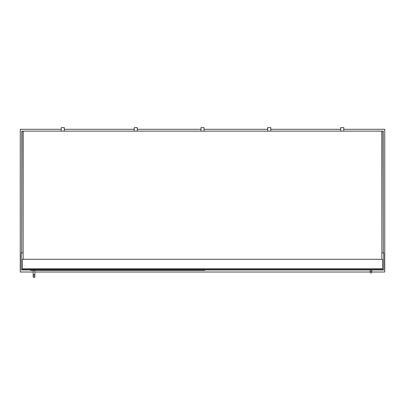 <?xml version="1.0" encoding="UTF-8"?>
<svg xmlns="http://www.w3.org/2000/svg" width="405" height="405" viewBox="0 0 405 405"><rect width="100%" height="100%" fill="white"/><g stroke="black" fill="none" stroke-linecap="round" stroke-linejoin="round"><path stroke-width="0.61" d="M371.815 272.013L384.75 272.013L384.75 129.291L343.784 129.291M340.701 129.291L270.778 129.291M267.7 129.291L204.039 129.291M200.961 129.291L137.3 129.291M134.222 129.291L64.299 129.291M61.216 129.291L20.25 129.291L20.25 272.013L33.185 272.013M34.83 272.013L370.17 272.013M23.125 252.912L22.918 131.139L21.688 131.139L21.688 252.912L21.278 252.912L21.278 269.958L383.722 269.958L383.722 252.912L383.312 252.912L383.312 131.139L382.082 131.139L381.875 252.912M22.407 269.548L382.593 269.548L382.593 259.281L22.407 259.281L22.407 269.548M204.758 269.958L204.758 270.368L30.314 270.368L30.314 269.958M34.01 275.911A0.82 0.82 0 0 1 34.83 276.736A0.82 0.82 0 0 1 34.01 277.557A0.82 0.82 0 0 1 33.185 276.736A0.82 0.82 0 0 1 34.01 275.911A0.82 0.82 0 0 1 34.83 276.736A0.82 0.82 0 0 1 34.01 277.557A0.82 0.82 0 0 1 33.185 276.736A0.82 0.82 0 0 1 34.01 275.911A0.82 0.82 0 0 1 34.83 276.736A0.82 0.82 0 0 1 34.01 277.557A0.82 0.82 0 0 1 33.185 276.736A0.82 0.82 0 0 1 34.01 275.911M34.83 270.368L34.83 274.681L33.185 274.681L33.185 270.368M370.99 271.396A0.82 0.82 0 0 1 371.815 272.216A0.82 0.82 0 0 1 370.99 273.041A0.82 0.82 0 0 1 370.17 272.216A0.82 0.82 0 0 1 370.99 271.396A0.82 0.82 0 0 1 371.815 272.216A0.82 0.82 0 0 1 370.99 273.041A0.82 0.82 0 0 1 370.17 272.216A0.82 0.82 0 0 1 370.99 271.396A0.82 0.82 0 0 1 371.815 272.216A0.82 0.82 0 0 1 370.99 273.041A0.82 0.82 0 0 1 370.17 272.216A0.82 0.82 0 0 1 370.99 271.396M371.815 269.958L370.17 269.958M21.688 252.912L22.918 252.912M383.312 252.912L382.082 252.912M381.875 259.281L381.875 131.139L23.125 131.139L23.125 259.281M343.784 127.651L340.701 127.651L343.784 127.651L343.784 131.139M64.299 127.651L61.216 127.651L64.299 127.651L64.299 131.139M137.3 127.651L134.222 127.651L137.3 127.651L137.3 131.139M204.039 127.651L200.961 127.651L204.039 127.651L204.039 131.139M270.778 127.651L267.7 127.651L270.778 127.651L270.778 131.139M382.593 268.728L22.407 268.728M34.83 274.681L34.83 276.736L34.83 274.681M33.185 274.681L33.185 276.736M370.17 270.165L370.17 272.216L370.17 270.165M371.815 270.165L371.815 272.216L371.815 270.165M340.701 131.139L340.701 127.651M61.216 131.139L61.216 127.651M134.222 131.139L134.222 127.651M200.961 131.139L200.961 127.651M267.7 131.139L267.7 127.651"/></g></svg>
